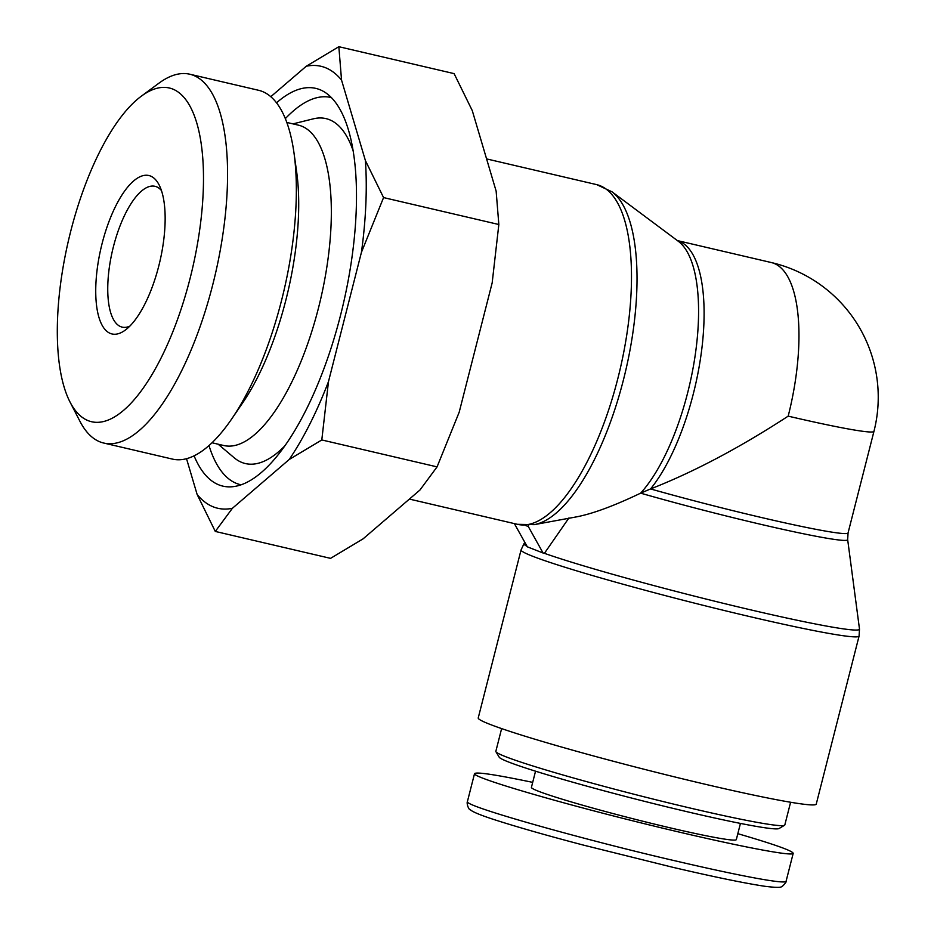 <?xml version="1.0" encoding="UTF-8"?>
<svg xmlns="http://www.w3.org/2000/svg" width="934" height="934" viewBox="0 0 934 934"><rect width="100%" height="100%" fill="white"/><g stroke="black" fill="none" stroke-linecap="round" stroke-linejoin="round"><path stroke-width="1.4" d="M525.282 525.34L528.305 526.531L543.074 553.01L527.325 546.822L514.377 523.612M543.074 553.01L544.417 553.325L568.981 517.88M528.621 525.305L528.305 526.531M612.015 191.82L678.411 241.357A139.551 51.802 103.1 0 1 695.048 356.239A139.551 51.802 103.1 0 1 640.642 493.152A139.551 7.005 14.3 0 0 778.361 528.352A139.551 7.005 14.3 0 0 847.663 539.607L848.06 532.929L873.955 431.356A138.255 6.935 -165.7 0 1 788.179 416.144C739.565 447.783 693.693 472.055 650.566 488.937L640.642 493.152C614.035 505.878 592.623 513.782 576.406 516.887L534.271 524.639A173.117 64.271 -76.9 0 0 625.722 370.518A173.117 64.271 -76.9 0 0 612.015 191.82L596.744 184.64A174.413 64.75 103.1 0 1 620.118 369.21A174.413 64.75 103.1 0 1 517.389 524.313L409.407 499.083M816.246 804.104A174.413 8.756 -165.7 0 1 645.079 769.511A174.413 8.756 -165.7 0 1 478.231 717.942L521.067 549.904A174.413 8.756 14.3 0 0 525.784 553.337A174.413 8.756 14.3 0 0 708.999 606.761A174.413 8.756 14.3 0 0 859.082 636.054L816.246 804.104M788.179 416.144A138.255 51.323 -76.9 0 0 771.426 262.571L677.395 240.598M790.608 802.248L784.817 824.967A149.101 7.484 -165.7 0 1 784.537 825.282A149.101 7.484 -165.7 0 1 638.482 795.383A149.101 7.484 -165.7 0 1 495.931 751.718A149.101 7.484 -165.7 0 1 495.849 751.31L501.628 728.59M495.931 751.718L499.2 757.194A144.583 7.262 14.3 0 0 637.42 799.539A144.583 7.262 14.3 0 0 779.049 828.528L784.537 825.282M737.837 833.677C774.251 844.324 792.709 850.874 793.199 853.337C792.884 857.342 717.335 842.013 632.084 820.659C546.81 799.376 472.943 777.333 474.53 773.656C476.13 771.706 495.51 774.613 532.695 782.365M740.44 823.414L736.319 839.608A105.729 5.312 -165.7 0 1 670.729 827.979A105.729 5.312 -165.7 0 1 531.411 787.385L535.544 771.192M129.768 326.176A72.292 26.841 103.1 0 1 122.156 327.122A72.292 26.841 103.1 0 1 113.388 246.821A72.292 26.841 103.1 0 1 155.044 186.321A72.292 26.841 103.1 0 1 161.454 190.548M102.063 243.669A81.328 30.192 -76.9 0 0 125.226 330.146A81.328 30.192 -76.9 0 0 159.831 261.683A81.328 30.192 -76.9 0 0 159.142 184.967A81.328 30.192 -76.9 0 0 102.063 243.669M172.685 89.034A171.296 63.582 103.1 0 1 181.686 307.344A171.296 63.582 103.1 0 1 69.957 401.912A171.296 63.582 103.1 0 1 68.509 240.342A171.296 63.582 103.1 0 1 141.384 96.144A171.296 63.582 103.1 0 1 172.685 89.034M285.349 118.63A198.802 73.798 103.1 0 1 331.465 97.626M241.019 484.793A198.802 73.798 103.1 0 1 208.982 445.541M276.534 102.822A204.231 75.817 103.1 0 1 324.308 91.894A204.231 75.817 103.1 0 1 343.163 304.507A204.231 75.817 103.1 0 1 232.064 486.766A204.231 75.817 103.1 0 1 194.074 455.804M292.972 123.883L313.31 118.84A177.121 65.754 103.1 0 1 353.297 151.296M284.368 446.359A177.121 65.754 103.1 0 1 234.142 457.73L218.147 444.199M211.995 442.763L223.751 445.506A164.466 61.06 -76.9 0 0 319.58 303.562A164.466 61.06 -76.9 0 0 301.729 126.183A164.466 61.06 -76.9 0 0 298.576 125.191L286.82 122.447M232.391 508.294L215.287 531.434L197.121 494.436A226.939 84.247 -76.9 0 0 232.391 508.294L289.225 459.481A226.939 84.247 -76.9 0 0 328.476 381.621L321.798 439.949L289.225 459.481M383.57 197.588L361.435 252.308A226.939 84.247 -76.9 0 0 365.404 160.59L383.57 197.588L498.838 224.51L496.141 191.131L472.277 110.621L454.111 73.623L338.844 46.7L341.54 80.09A226.939 84.247 -76.9 0 0 306.27 66.232L338.844 46.7M270.802 96.692L306.27 66.232M197.121 494.436L186.52 458.676M361.435 252.308L328.476 381.621M341.54 80.09L365.404 160.59M215.287 531.434L330.554 558.357L363.128 538.825L419.95 490.023L437.065 466.883L459.201 412.163L492.171 282.85L498.838 224.51M69.957 401.912L79.915 421.257A189.368 70.295 -76.9 0 0 103.686 443.031A189.368 70.295 -76.9 0 0 214.026 279.605A189.368 70.295 -76.9 0 0 193.478 75.362A189.368 70.295 -76.9 0 0 189.847 74.23A189.368 70.295 -76.9 0 0 158.885 83.219L141.384 96.144M189.847 74.23L258.555 90.283A189.368 70.295 103.1 0 1 262.197 91.415A189.368 70.295 103.1 0 1 293.965 152.721A189.368 70.295 103.1 0 1 231.807 418.782A189.368 70.295 103.1 0 1 172.405 459.084L103.686 443.031M437.065 466.883L321.798 439.949M293.965 152.721L296.638 171.786A164.466 61.06 103.1 0 1 242.653 402.881L231.807 418.782M848.06 532.929A138.255 6.935 -165.7 0 1 650.566 488.937A138.255 51.323 -76.9 0 0 702.38 344.016A138.255 51.323 -76.9 0 0 677.442 240.633M527.045 546.332A173.117 8.686 -165.7 0 1 524.056 543.565L521.067 549.904M847.663 539.607L859.49 629.061A173.117 8.686 -165.7 0 1 733.739 605.839A173.117 8.686 -165.7 0 1 544.417 553.325M677.138 861.288C592.95 842.001 464.84 806.637 467.362 801.641C466.475 803.789 468.798 809.93 470.234 809.743L472.289 811.156C476.34 813.397 483.964 816.328 495.16 819.935C518.043 827.279 547.522 835.673 583.575 845.142L672.97 867.336C714.09 876.944 744.83 883.272 765.179 886.331C775.921 887.65 781.431 887.697 781.711 886.448C781.454 887.662 787.129 881.568 786.089 881.322C784.992 884.58 735.56 874.96 677.138 861.288M786.089 881.229L793.199 853.349M534.271 524.639L517.389 524.313M596.744 184.64L486.591 158.908M524.873 542.432L524.056 543.565M859.49 629.061L859.082 636.054M873.955 431.356A138.255 138.255 0 0 0 771.426 262.571M474.53 773.644L467.397 801.641"/></g></svg>
